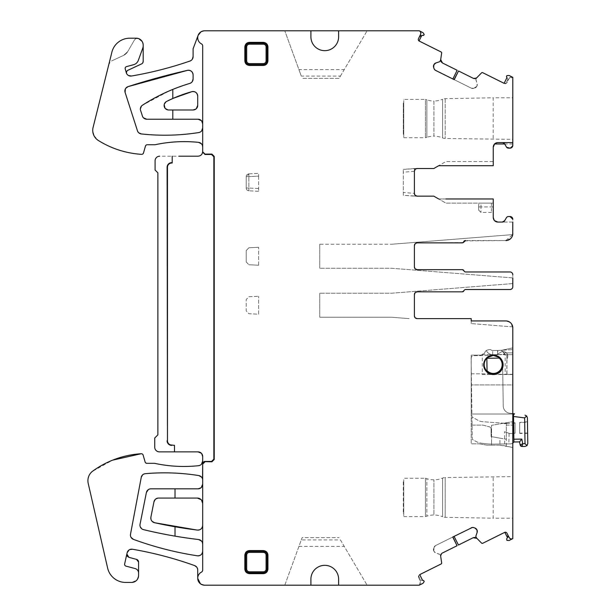 <?xml version="1.0" encoding="UTF-8"?>
<svg xmlns="http://www.w3.org/2000/svg" width="616" height="616" viewBox="0 0 616 616"><rect width="100%" height="100%" fill="white"/><g stroke="black" fill="none" stroke-linecap="round" stroke-linejoin="round"><path stroke-width="0.46" stroke-dasharray="3.08 2.31" d="M519.704 433.448L519.704 422.407L519.704 433.448L527.643 433.341L527.481 422.06L519.704 422.699M510.087 433.579L510.087 433.541A2.733 2.733 0 0 1 509.093 433.371L509.078 433.402A2.772 2.772 0 0 0 510.087 433.579L515.084 433.233L513.783 433.248L513.636 423.2L515.084 423.069L515.084 433.233L515.084 423.069L513.629 422.907L513.783 433.533L515.084 433.518L515.084 422.784L506.906 423.462L482.197 421.66A9.24 9.24 0 0 1 478.363 420.512L471.964 416.932L472.28 439.4L475.298 441.079A18.48 18.48 0 0 0 481.527 443.22A18.48 18.48 0 0 1 475.298 441.079L472.28 439.4L471.125 358.497A2.772 2.772 0 0 1 473.858 355.686L490.921 355.447M515.084 422.784L515.084 433.518M512.797 413.598L509.694 413.213L514.553 413.821L513.513 414.753L513.867 439.208L521.844 439.093L522.722 443.705L521.991 446.485A1.848 1.848 0 0 1 521.228 446.33M520.451 445.691A1.848 1.848 0 0 1 520.15 444.983L522.722 443.705L525.017 443.666L527.003 445.599M521.991 446.485L525.055 446.438M513.867 439.208L513.783 433.525L513.906 441.98L519.558 441.895L520.335 445.514M526.711 416.039L524.647 417.887L513.536 416.485L513.629 422.915L513.513 414.753A0.924 0.924 0 0 1 514.553 413.821M527.481 422.06L527.643 433.341M512.797 443.066A4.62 4.62 0 0 1 510.233 443.882A4.62 4.62 0 0 0 513.906 441.98M502.633 364.587A9.24 9.24 0 0 1 493.524 373.889A9.24 9.24 0 0 0 502.625 364.449A9.24 9.24 0 0 1 502.633 364.587A9.24 9.24 0 0 0 502.625 364.449A9.24 9.24 0 0 1 502.633 364.587L503.226 405.983A7.392 7.392 0 0 0 509.694 413.213A7.392 7.392 0 0 1 503.226 405.983L502.671 367.644M484.322 362.878A9.24 9.24 0 0 1 486.07 359.012L486.863 358.774L487.04 370.709L486.232 370.493A9.24 9.24 0 0 1 484.376 366.689M515.084 422.83L504.404 423.708L504.396 423.284L482.197 421.66A9.24 9.24 0 0 1 478.363 420.512L471.964 416.932L471.125 358.497A2.772 2.772 0 0 1 473.858 355.686L493.254 355.409L498.991 357.303A9.24 9.24 0 0 1 493.524 373.889A9.24 9.24 0 0 1 484.153 364.78A9.24 9.24 0 0 1 493.254 355.409L487.579 357.465A9.24 9.24 0 0 1 490.174 355.986M508.847 443.897L494.533 444.105A79.002 79.002 0 0 1 481.527 443.22A79.002 79.002 0 0 0 494.533 444.105L510.233 443.882L508.847 443.897L509.078 433.402M527.473 421.767L519.704 422.407M527.635 433.04L519.704 433.156M510.087 433.541L515.084 433.472M504.404 423.708L506.906 423.462M495.549 355.37L500.816 352.229A4.62 4.62 0 0 1 506.76 359.113A4.62 4.62 0 0 0 500.816 352.229L495.179 355.586A9.24 9.24 0 0 1 502.618 364.195A9.24 9.24 0 0 0 502.602 363.956M509.093 433.371L504.519 431.67L508.7 433.264M504.689 443.959L504.519 431.67M486.863 358.774A8.778 8.778 0 0 1 487.364 358.266L499.23 358.096L498.991 357.303A9.24 9.24 0 0 1 493.524 373.889A9.24 9.24 0 0 1 486.232 370.493C483.545 366.705 483.491 362.878 486.07 359.012A9.24 9.24 0 0 1 487.579 357.465L487.14 358.173M504.396 423.284L506.991 423.469M486.94 370.932L487.04 370.709A8.778 8.778 0 0 0 501.617 367.714A8.778 8.778 0 0 0 499.23 358.096L499.453 357.996M502.618 364.195L503.026 363.694M461.977 291.83A1.848 1.848 0 0 0 463.686 290.675L461.977 291.83L417.163 291.83L461.977 291.83L465.403 289.52L510.025 289.52L465.673 289.52A1.848 1.848 0 0 0 463.956 290.675A1.848 1.848 0 0 1 462.246 291.83L417.163 291.83A2.772 2.772 0 0 0 414.391 294.602L414.391 315.854A2.772 2.772 0 0 0 417.163 318.626L471.217 318.626L471.217 323.577L471.217 320.936L505.867 320.936A6.93 6.93 0 0 1 512.728 326.888A6.93 6.93 0 0 0 505.867 320.936A6.93 6.93 0 0 1 512.797 327.866L510.718 322.923M512.797 283.568L391.753 293.216L319.735 293.216L391.753 293.216L512.797 283.568L512.797 286.748C512.628 288.434 511.703 289.358 510.025 289.52A2.772 2.772 0 0 0 512.797 286.748L512.797 274.736L512.797 277.916L391.753 268.268L319.735 268.268L391.753 268.268L512.797 277.916M464.587 240.895L505.867 240.548A6.93 6.93 0 0 0 512.728 234.596A6.93 6.93 0 0 1 505.867 240.548L465.403 240.548A1.848 1.848 0 0 0 463.686 241.703A1.848 1.848 0 0 1 461.977 242.858L417.163 242.858A2.772 2.772 0 0 0 414.391 245.63L414.391 266.882A2.772 2.772 0 0 0 417.163 269.654L462.246 269.654A1.848 1.848 0 0 1 463.956 270.809A1.848 1.848 0 0 0 465.673 271.964L510.025 271.964A2.772 2.772 0 0 1 512.797 274.736A2.772 2.772 0 0 0 510.025 271.964A2.772 2.772 0 0 1 512.797 274.736L511.965 272.757M512.797 219.25L512.797 219.296C512.628 217.61 511.703 216.686 510.025 216.524L512.797 219.25L512.797 233.618L511.342 237.868M511.942 217.294L512.797 219.296L512.797 222.068L502.294 222.068A2.772 2.772 0 0 0 503.618 221.729L506.629 217.333L504.697 220.682L502.294 222.068L497.867 222.068A4.62 4.62 0 0 1 493.247 217.448L493.247 198.968L493.247 203.126L491.399 203.126L491.399 212.458L491.399 203.126L493.247 203.126L445.899 203.126L438.7 198.968L493.247 198.968L493.247 203.126L445.899 203.126L433.81 196.15L417.163 196.15A2.772 2.772 0 0 1 414.391 193.378L414.391 196.15L403.303 195.272L403.303 169.4L403.303 195.272L417.163 196.15L414.391 196.15L414.391 171.294L414.391 193.378L403.303 192.492M493.247 206.914L493.247 214.306L493.247 206.914L491.399 206.914L493.247 206.914M445.892 198.968L493.247 198.968L493.247 217.448A4.62 4.62 0 0 0 497.867 222.068M438.7 198.968L493.247 198.968L438.7 198.968L433.81 196.15M414.391 193.378L414.391 171.294A2.772 2.772 0 0 1 417.163 168.522L403.303 169.4L414.391 168.522L414.391 171.294A2.772 2.772 0 0 1 417.163 168.522A2.772 2.772 0 0 0 414.391 171.294L414.391 168.522L433.826 168.522L438.7 165.704L493.247 165.704L438.7 165.704L493.247 165.704L493.247 161.546L445.899 161.546L438.7 165.704L445.899 161.546L493.247 161.546L493.247 165.704L493.247 147.224L493.247 165.704M482.659 72.657L481.589 72.834L482.659 72.657L504.519 83.53L506.999 82.698L509.055 78.563L506.999 82.698L504.519 83.53L504.111 83.329L506.96 77.601L507.846 78.933L507.954 80.781L507.969 79.156A1.848 1.848 0 0 0 507.846 78.933L506.66 77.154L506.922 75.599L509.055 75.468L512.797 77.331L512.797 145.407L512.797 142.604L497.867 142.604C493.177 144.313 493.177 144.313 497.867 142.604L494.633 143.928M512.797 145.407A2.772 2.772 0 0 1 510.025 148.148L512.797 145.407A2.772 2.772 0 0 1 510.025 148.148L508.593 148.148L510.025 148.148L512.797 145.422L512.797 142.604C512.797 144.452 512.797 144.452 512.797 142.604C512.797 144.452 512.797 144.452 512.797 142.604L502.294 142.604L504.697 143.99A2.772 2.772 0 0 0 502.294 142.604L504.697 143.99A2.772 2.772 0 0 0 502.294 142.604L504.697 143.99L506.629 147.339L504.697 143.99L506.629 147.339L508.593 148.148L506.629 147.339L508.593 148.148L511.942 147.378M512.797 97.79L512.797 139.37L512.797 97.79L493.17 97.79L493.17 139.37L493.17 97.79L445.191 98.683A6.46 6.46 0 0 0 442.604 99.261L442.604 137.907L442.604 99.261A23.069 23.069 0 0 1 433.918 101.024L433.918 136.136A23.069 23.069 0 0 1 442.604 137.907A6.46 6.46 0 0 0 445.191 138.477L512.797 139.37M435.651 70.424L471.309 88.165L473.781 88.334L476.822 86.317L473.781 88.334L471.309 88.165L454.215 79.664M441.079 61.677L440.694 59.598L441.672 52.976L441.172 52.014L419.311 41.141M420.982 35.72L423.107 35.589L424.193 34.442L423.015 32.663L419.273 30.8L344.86 30.8M310.903 30.8L284.8 30.8L310.903 30.8L310.903 36.806A13.86 13.86 0 0 0 324.763 50.666A13.86 13.86 0 0 0 338.623 36.806L338.623 30.8L367.113 30.8L338.623 30.8M311.958 30.8L419.273 30.8M142.119 41.411L143.197 45.122A6.93 6.93 0 0 0 138.839 38.685A6.93 6.93 0 0 1 143.197 45.122L143.197 61.384A2.772 2.772 0 0 1 141.595 63.895L127.989 70.239A2.772 2.772 0 0 0 126.419 73.142A4.62 4.62 0 0 0 131.493 76.014A369.6 369.6 0 0 0 189.974 61.038A4.62 4.62 0 0 0 193.093 56.672L193.093 48.818L198.152 35.305A6.93 6.93 0 0 0 201.494 43.905A2.179 2.179 0 0 1 202.679 45.846L202.679 151.567C202.402 154.377 200.862 155.917 198.059 156.187L178.886 156.187M340.44 539.924L367.113 585.2L340.44 539.924L301.278 539.924L284.8 585.2L310.903 585.2L310.903 579.194A13.86 13.86 0 0 1 324.763 565.334A13.86 13.86 0 0 1 338.623 579.194L338.623 585.2L367.113 585.2L338.623 585.2M200.393 583.745L204.72 585.2L419.203 585.2L423.015 583.306L424.193 581.527L423.107 580.38L420.982 580.249L419.434 579.225L418.48 577.3L419.311 574.828A1.848 1.848 0 0 0 418.472 575.683L420.72 580.21A1.848 1.848 0 0 0 420.982 580.249L422.576 580.349L419.727 574.62L419.311 574.828L441.172 563.948L441.672 562.986L440.64 556.032L439.893 554.477L440.602 555.894A0.462 0.462 0 0 1 440.64 556.032L440.602 555.894A0.462 0.462 0 0 1 440.64 556.032L442.45 552.991L457.134 545.691M471.309 527.804L435.651 545.537L434.026 547.408L433.803 551.05L434.026 547.408L435.651 545.537L452.745 537.037M475.013 537.406L476.9 538.346L481.589 543.127L482.659 543.312L504.519 532.432M409.132 318.626L391.753 317.24L319.735 317.24L391.753 317.24L409.132 318.626M319.735 293.216L319.735 317.24L319.735 293.216M319.735 244.244L319.735 268.268L319.735 244.244L391.753 244.244L319.735 244.244M512.728 234.596L391.753 244.244L512.728 234.596M511.719 272.549L510.025 271.964L465.403 271.964A1.848 1.848 0 0 1 463.686 270.809L461.977 269.654A1.848 1.848 0 0 1 463.686 270.809L465.403 271.964L463.686 270.809A1.848 1.848 0 0 0 461.977 269.654A1.848 1.848 0 0 1 463.686 270.809M417.163 269.654L461.977 269.654L417.163 269.654M414.391 245.63L414.391 266.882L414.391 245.63M512.212 288.45L512.797 286.748A2.772 2.772 0 0 1 510.025 289.52L512.004 288.688M510.81 238.469L505.867 240.548L512.72 234.596M509.055 78.563C510.233 77.038 511.473 76.623 512.774 77.316A2.772 2.772 0 0 0 509.055 78.563L512.774 77.316A2.772 2.772 0 0 0 509.055 78.563M507.969 79.156L505.713 83.691A1.848 1.848 0 0 1 504.519 83.53M441.672 52.976L441.172 52.014M340.44 76.076L367.113 30.8L339.085 78.386L302.125 78.386L339.085 78.386L340.44 76.076L301.278 76.076L284.8 30.8L298.929 69.608L344.252 69.608M198.059 119.227A4.62 4.62 0 0 1 202.679 123.847A4.62 4.62 0 0 0 198.059 119.227L146.777 119.227A4.62 4.62 0 0 1 142.234 115.462L143.505 117.864M201.363 120.613L201.709 121.021M155.093 144.729A138.6 138.6 0 0 1 198.537 142.358A4.62 4.62 0 0 1 202.679 146.947A4.62 4.62 0 0 0 198.537 142.358A138.6 138.6 0 0 0 155.093 144.729L147.239 144.729A1.848 1.848 0 0 0 145.468 146.069L143.474 153.007A1.848 1.848 0 0 1 141.58 154.339L142.727 154.023M201.455 143.813L202.448 145.507M420.72 580.21L419.434 579.225L420.543 581.442L418.48 577.3L419.311 574.828M481.589 543.127L482.659 543.312M512.728 326.888L471.217 323.577L512.728 326.888M417.163 242.858L463.232 242.573M480.988 203.126L491.399 203.126L478.825 203.126L480.988 203.126L480.988 206.914L491.399 206.914L480.988 206.914L480.988 212.458L480.988 203.126M506.999 82.698L505.713 83.691M301.278 539.924L302.125 537.614L339.085 537.614L302.125 537.614L284.8 585.2L310.903 585.2M463.686 290.675L465.403 289.52A1.848 1.848 0 0 0 463.686 290.675M478.678 206.914L478.825 203.126L478.678 210.148L478.678 206.914L480.988 206.914L478.678 206.914M172.803 119.227L172.803 109.987M298.929 546.392L344.252 546.392M311.965 585.2L419.203 585.2L420.543 581.442C421.044 583.298 420.628 584.538 419.296 585.154L420.543 581.442M164.172 104.658L166.582 101.44A4.52 4.52 0 0 0 168.615 109.987L193.093 109.987A4.62 4.62 0 0 0 197.713 105.367L197.713 96.127L197.713 105.367A4.62 4.62 0 0 1 193.093 109.987M142.234 115.462L140.41 109.841A4.62 4.62 0 0 1 142.25 105.351L141.503 106.037M146.092 145.13L147.239 144.729A1.848 1.848 0 0 0 145.468 146.069M196.327 108.67L195.919 109.024M140.348 108.909L140.41 109.841A4.62 4.62 0 0 1 142.25 105.351L169.285 90.891M173.05 89.312L172.803 89.412A184.8 184.8 0 0 0 142.25 105.351M143.32 153.376L143.474 153.007A1.848 1.848 0 0 1 141.58 154.339A92.4 92.4 0 0 1 98.375 140.51C111.635 148.71 126.034 153.315 141.58 154.339A92.4 92.4 0 0 1 98.375 140.51A12.012 12.012 0 0 1 92.947 128.013L92.877 132.201M172.149 98.791L172.803 98.498L172.803 89.412M197.713 96.127A4.62 4.62 0 0 0 191.853 91.676A138.6 138.6 0 0 0 173.227 98.314A138.6 138.6 0 0 1 191.853 91.676A4.62 4.62 0 0 1 197.713 96.127M192.246 81.659L189.79 83.43A184.8 184.8 0 0 0 173.227 89.243L189.79 83.43A4.62 4.62 0 0 0 193.093 79.002L193.093 74.867L193.093 79.002A4.62 4.62 0 0 1 189.79 83.43A184.8 184.8 0 0 0 173.227 89.243M196.789 567.19L197.713 569.954L197.713 578.27A6.93 6.93 0 0 1 201.424 572.133A2.341 2.341 0 0 0 202.679 570.054L202.679 551.235A4.62 4.62 0 0 1 197.359 555.801L197.005 555.748A331.385 331.385 0 0 0 197.359 555.801A4.62 4.62 0 0 0 202.679 551.235L202.679 484.207A4.62 4.62 0 0 1 198.059 488.827A4.62 4.62 0 0 0 202.679 484.207L202.679 480.126A4.62 4.62 0 0 0 198.791 475.567A217.633 217.633 0 0 0 198.429 475.506L198.791 475.567A217.633 217.633 0 0 0 198.429 475.506A217.402 217.402 0 0 0 145.222 473.696A4.435 4.435 0 0 0 141.264 477.292L130.507 534.18A4.62 4.62 0 0 0 133.456 539.377A331.154 331.154 0 0 0 197.005 555.748A331.385 331.385 0 0 0 197.359 555.801M93.94 135.582L98.375 140.51A12.012 12.012 0 0 1 92.947 128.013L111.658 53.122A18.48 18.48 0 0 1 129.799 38.192L138.839 38.685C136.921 38.084 135.397 38.615 134.265 40.271L127.72 51.605A9.24 9.24 0 0 1 123.624 55.363L111.442 61.038L108.947 63.987M127.135 552.775A4.62 4.62 0 0 1 132.425 549.233A369.6 369.6 0 0 1 194.648 565.603A4.62 4.62 0 0 1 197.713 569.954A4.62 4.62 0 0 0 194.648 565.603A369.6 369.6 0 0 0 132.425 549.233A4.62 4.62 0 0 0 127.135 552.775L126.85 554.038A2.772 2.772 0 0 0 128.844 557.318L136.521 559.382M164.179 104.605L166.582 101.44L167.899 100.785M125.094 92.4A4.582 4.582 0 0 1 128.051 86.633A698.644 698.644 0 0 1 187.449 70.363A4.62 4.62 0 0 1 193.093 74.867A4.62 4.62 0 0 0 187.449 70.363A698.644 698.644 0 0 0 128.051 86.633A4.582 4.582 0 0 0 125.094 92.4L137.26 130.184A4.62 4.62 0 0 0 141.303 133.934A217.402 217.402 0 0 0 198.783 132.555A4.62 4.62 0 0 0 202.679 127.989A4.62 4.62 0 0 1 198.783 132.555A217.402 217.402 0 0 1 141.303 133.934A4.62 4.62 0 0 1 137.26 130.184L138.754 132.81M134.265 40.271C135.397 38.615 136.914 38.084 138.839 38.685C136.921 38.084 135.397 38.615 134.265 40.271L127.72 51.605A9.24 9.24 0 0 1 123.624 55.363L127.72 51.605L123.624 55.363L111.442 61.038M129.044 549.965L129.66 549.611M138.577 573.042A4.62 4.62 0 0 0 135.15 568.576L125.964 566.119A1.848 1.848 0 0 1 124.64 563.925L126.85 554.038A2.772 2.772 0 0 0 128.844 557.318M125.394 88.866L125.672 88.411M127.289 556.233L126.85 554.038M143.197 45.761A6.93 6.93 0 0 1 142.773 48.125L138.315 60.383A6.93 6.93 0 0 1 133.595 64.711L126.519 66.605A1.848 1.848 0 0 0 125.217 68.892L126.396 73.088A4.62 4.62 0 0 0 131.493 76.014A369.6 369.6 0 0 0 189.974 61.038A4.62 4.62 0 0 0 193.093 56.672M143.197 61.384A2.772 2.772 0 0 1 141.595 63.895L142.712 62.947M142.442 454.077L143.12 455.055A1.848 1.848 0 0 0 141.233 453.723A92.4 92.4 0 0 0 92.261 471.456A12.012 12.012 0 0 0 88.211 483.391L107.623 568.075A18.48 18.48 0 0 0 125.641 582.428L131.647 582.428A6.93 6.93 0 0 0 138.577 575.498L138.577 562.054L138.061 560.452M126.688 71.495L127.989 70.239A2.772 2.772 0 0 0 126.419 73.142M128.536 75.529L126.911 74.074M137.122 579.748L138.577 575.498A6.93 6.93 0 0 1 131.647 582.428L136.59 580.349M192.308 59.244L189.974 61.038M107.623 568.075C110.303 577.03 116.301 581.82 125.641 582.428A18.48 18.48 0 0 1 107.623 568.075L97.921 525.733M141.634 453.738L141.233 453.723A92.4 92.4 0 0 0 92.261 471.456C88.666 474.674 87.31 478.655 88.211 483.391A12.012 12.012 0 0 1 92.261 471.456L112.551 460.175M204.643 30.8L200.862 31.924M141.233 453.723A1.848 1.848 0 0 1 143.12 455.055L145.114 461.985A1.848 1.848 0 0 0 146.893 463.324L154.554 463.324A138.6 138.6 0 0 0 198.552 465.696A138.6 138.6 0 0 1 154.554 463.324M145.815 462.978L145.114 461.985A1.848 1.848 0 0 0 146.893 463.324M202.679 461.099A4.62 4.62 0 0 1 202.271 463.001A4.62 4.62 0 0 0 202.679 461.099L202.679 456.487A4.62 4.62 0 0 0 198.059 451.867L159.367 451.867A4.62 4.62 0 0 1 154.747 447.247L156.125 450.542M201.532 464.148L199.954 465.319M201.363 453.253L201.709 453.653M156.533 450.897L159.367 451.867A4.62 4.62 0 0 1 154.747 447.247L154.747 438.007L157.865 434.881L157.865 172.819L155.093 170.047L155.093 160.807A4.62 4.62 0 0 1 159.713 156.187C156.911 156.464 155.371 158.004 155.093 160.807A4.62 4.62 0 0 1 159.713 156.187L198.059 156.187A4.62 4.62 0 0 0 202.679 151.567A4.62 4.62 0 0 1 198.059 156.187M172.187 156.187L172.187 163.017M510.11 322.391L505.867 320.936A6.93 6.93 0 0 1 512.797 327.866L512.797 538.638L509.055 540.502L506.922 540.371L509.055 540.502L512.797 538.638L511.449 538.938M502.872 350.188L512.797 349.58L497.774 350.496L502.872 350.188L501.316 350.373L504.011 352.891L512.797 352.891L512.797 447.524L502.186 445.268A4.62 4.62 0 0 0 501.224 445.168L491.545 445.168L491.545 425.348L512.797 421.598L491.545 425.348L491.545 445.168L487.71 445.168A9.24 9.24 0 0 1 486.101 445.029A9.24 9.24 0 0 0 487.71 445.168L499.923 445.168L499.923 438.145L506.329 439.277L491.083 436.582L491.083 429.044A2.31 2.31 0 0 0 489.366 426.811A2.31 2.31 0 0 1 491.083 429.044L491.083 436.582L499.923 438.145M499.923 445.168L512.797 447.524L512.797 414.029L471.217 414.029L471.217 443.828L471.217 355.124L480.611 355.124A1.848 1.848 0 0 0 481.75 354.731A4.62 4.62 0 0 1 483.86 353.8A0.924 0.924 0 0 0 484.607 353.107A4.62 4.62 0 0 1 486.324 350.504C488.873 349.395 490.544 349.28 491.329 350.158A2.772 2.772 0 0 0 492.669 350.504L497.605 350.504A2.772 2.772 0 0 0 497.774 350.496A2.772 2.772 0 0 1 497.605 350.504L497.605 354.662L497.605 350.504L492.669 350.504A2.772 2.772 0 0 1 491.329 350.158C490.544 349.28 488.873 349.395 486.324 350.504A4.62 4.62 0 0 0 484.607 353.107A0.924 0.924 0 0 1 483.86 353.8A4.62 4.62 0 0 0 481.75 354.731A1.848 1.848 0 0 1 480.611 355.124L471.217 355.124L471.217 414.029L512.797 414.029L512.797 384.923L471.217 384.923L512.797 384.923L512.797 374.297L505.174 374.297L505.174 354.662L482.305 354.662L482.305 374.528L512.797 374.528L506.937 374.528L506.937 354.662L512.797 354.662L505.151 354.662L501.439 350.365L502.941 350.181M504.011 352.891L505.174 354.662M506.937 354.662L482.305 354.662M480.095 443.967L486.101 445.029L480.095 443.967A9.24 9.24 0 0 0 478.493 443.828L471.217 443.828L478.493 443.828A9.24 9.24 0 0 1 480.095 443.967M506.329 446.153L506.329 422.745M506.922 540.371L506.66 538.808L506.606 539.732M471.217 373.835L489.789 373.835A9.702 9.702 0 0 1 493.393 355.124A9.702 9.702 0 0 1 503.095 364.826A9.702 9.702 0 0 1 493.393 374.528A9.702 9.702 0 0 1 483.691 364.826A9.702 9.702 0 0 1 493.393 355.124A9.702 9.702 0 0 1 495.495 374.297A9.702 9.702 0 0 1 489.789 373.835L471.217 373.835M471.217 425.117L482.128 425.117A6.93 6.93 0 0 1 483.922 425.356L489.366 426.811L483.922 425.356A6.93 6.93 0 0 0 482.128 425.117L471.217 425.117M507.846 537.029L506.66 538.808M506.491 535.635L504.835 532.309A1.848 1.848 0 0 1 506.999 533.264L507.954 535.188A1.848 1.848 0 0 1 508.146 536.166M504.835 532.309L505.682 534.003M511.719 217.109L508.593 216.524L506.629 217.333L504.697 220.682M508.593 216.524A2.772 2.772 0 0 0 506.629 217.333L508.593 216.524L506.629 217.333A2.772 2.772 0 0 1 508.593 216.524L510.025 216.524L508.593 216.524M481.589 72.834L476.668 77.855L475.883 79.387L476.584 77.97A0.462 0.462 0 0 1 476.668 77.855L476.584 77.97A0.462 0.462 0 0 1 476.668 77.855L473.157 78.247L458.473 70.94M475.852 79.741L475.883 79.387A0.462 0.462 0 0 0 475.852 79.741L477.138 83.553L476.969 86.024A3.234 3.234 0 0 0 477.138 83.553L476.969 86.024A3.234 3.234 0 0 0 477.138 83.553L475.883 79.387A0.462 0.462 0 0 0 475.852 79.741M476.822 86.317L476.822 86.317A3.234 3.234 0 0 1 474.951 87.942A3.234 3.234 0 0 0 476.822 86.317M440.694 59.598A3.234 3.234 0 0 0 442.45 62.971A3.234 3.234 0 0 1 440.694 59.598L439.624 61.716L435.812 63.001M433.633 67.383L434.026 68.561M457.134 70.278L452.76 78.933L457.08 70.247L442.45 62.971M421.652 35.674L419.026 40.964A1.848 1.848 0 0 1 418.48 38.662L419.434 36.737A1.848 1.848 0 0 1 420.104 35.998M141.742 528.782L143.489 529.629A462 462 0 0 0 173.227 535.828A462 462 0 0 0 175.021 536.143L175.021 526.765A452.829 452.829 0 0 1 154.57 522.722A4.797 4.797 0 0 1 150.905 517.093A4.797 4.797 0 0 0 154.57 522.722L167.606 525.409M202.679 544.12A4.62 4.62 0 0 0 198.598 539.539A4.62 4.62 0 0 1 202.679 544.12M201.47 541.01L202.464 542.735M201.524 477.069L202.518 478.894M175.021 498.067L175.021 488.827M197.32 498.067A5.359 5.359 0 0 1 202.679 503.426A5.359 5.359 0 0 0 197.32 498.067L158.535 498.067A4.674 4.674 0 0 0 153.954 501.824L150.905 517.093A4.797 4.797 0 0 0 154.57 522.722M201.147 499.676L201.555 500.138M173.227 535.828A462 462 0 0 0 198.252 539.493L173.227 535.828A462 462 0 0 0 198.252 539.493M155.247 499.422L158.535 498.067A4.674 4.674 0 0 0 153.954 501.824A4.674 4.674 0 0 1 158.535 498.067M148.341 489.612L150.92 488.827A4.62 4.62 0 0 0 146.385 492.538L140.048 524.231A4.62 4.62 0 0 0 143.489 529.629L169.631 535.188M142.558 474.905L145.222 473.696A4.435 4.435 0 0 0 141.264 477.292M146.385 492.538L140.048 524.231L140.302 526.873M152.137 521.344L150.943 519.157M131.069 537.391L130.438 535.396M197.351 530.076L196.727 529.999L197.351 530.076M439.624 554.246L439.893 554.477A0.462 0.462 0 0 0 439.624 554.246L435.812 552.968L433.949 551.343A3.234 3.234 0 0 0 435.812 552.968L433.949 551.343A3.234 3.234 0 0 0 435.812 552.968L439.893 554.477A0.462 0.462 0 0 0 439.624 554.246M433.803 551.05L433.803 551.05A3.234 3.234 0 0 1 433.633 548.587A3.234 3.234 0 0 0 433.803 551.05M476.9 538.346A3.234 3.234 0 0 0 473.157 537.722A3.234 3.234 0 0 1 476.9 538.346L475.852 536.22L477.138 532.409M474.951 528.028L473.781 527.627M458.473 545.021L454.2 536.313L458.527 544.998L473.157 537.722M512.797 518.21L512.797 476.63L512.797 518.21L493.17 518.21L493.17 476.63L493.17 518.21L445.191 517.317A6.46 6.46 0 0 1 442.604 516.747L442.604 478.101L442.604 516.747A23.069 23.069 0 0 0 433.918 514.976L433.918 479.864L433.918 514.976A23.008 23.008 0 0 0 426.865 516.139L426.865 478.701A4.643 4.643 0 0 0 425.44 478.247L425.44 516.593L425.44 478.247L403.757 478.247L403.757 516.593L403.757 478.247M403.757 516.593L425.44 516.593A4.643 4.643 0 0 0 426.865 516.139L426.865 478.701A23.008 23.008 0 0 0 442.604 478.101A6.46 6.46 0 0 1 445.191 477.523L445.191 517.317L445.191 477.523L512.797 476.63M433.918 136.136L433.918 101.024A23.008 23.008 0 0 1 426.865 99.861L426.865 137.299A23.008 23.008 0 0 1 433.918 136.136M403.757 137.753L425.44 137.753A4.643 4.643 0 0 0 426.865 137.299L426.865 99.861A4.643 4.643 0 0 0 425.44 99.407L425.44 137.753L425.44 99.407L403.757 99.407L403.757 137.753L403.757 99.407M403.757 134.665L403.757 102.495L403.757 134.665L403.303 134.203L403.303 102.957L403.757 102.495M403.303 102.957L403.303 134.203M403.303 481.797L403.303 513.043L403.303 481.797L403.757 481.335L403.757 513.505L403.757 481.335M403.303 513.043L403.757 513.505M501.316 350.373L512.797 347.871L512.797 374.297L495.495 374.297L505.174 374.297M423.107 35.589A0.924 0.924 0 0 0 423.538 35.451A0.924 0.924 0 0 1 423.107 35.589M435.651 545.537A3.234 3.234 0 0 0 434.026 547.408A3.234 3.234 0 0 1 435.651 545.537M150.92 488.827L198.059 488.827M201.293 487.502L200.893 487.857M419.026 40.964L419.866 39.27M471.309 88.165A3.234 3.234 0 0 0 473.781 88.334A3.234 3.234 0 0 1 471.309 88.165M507.954 535.188L510.21 538.6M506.937 374.528L482.305 374.528M493.393 374.528C505.905 375.129 505.905 354.523 493.393 355.124C480.873 354.523 480.873 375.129 493.393 374.528M506.837 374.297L506.837 354.662M506.329 425.117L512.797 425.117L506.329 425.117L506.329 439.277M174.497 451.867L174.497 445.037M164.903 108.054L168.615 109.987L165.011 108.2M463.956 241.703A1.848 1.848 0 0 1 462.246 242.858A1.848 1.848 0 0 0 463.956 241.703M418.48 577.3L418.472 575.683M301.278 76.076L298.929 69.608M471.217 320.936L505.867 320.936M441.172 563.948L441.672 562.986M201.625 130.931L199.977 132.194M419.434 36.737L420.797 32.887M420.32 31.693L419.296 30.808M422.268 32.286L420.474 31.393M494.579 143.982A4.62 4.62 0 0 1 495.002 143.605A4.62 4.62 0 0 0 494.579 143.982L494.602 143.959M502.294 142.604L512.797 142.604M494.571 220.682L494.217 220.282M512.797 222.068L502.294 222.068A2.772 2.772 0 0 0 503.618 221.729M414.391 315.854A2.772 2.772 0 0 0 417.163 318.626A2.772 2.772 0 0 1 414.391 315.854M433.826 168.522L438.7 165.704M248.849 173.866L258.612 173.358L258.612 176.122L258.612 173.358L248.849 173.866L248.849 176.638L248.849 173.866A2.772 2.772 0 0 0 246.223 176.638L246.223 188.034L246.223 176.638L248.849 173.866A2.772 2.772 0 0 0 246.223 176.638L248.849 176.638L248.849 188.034L246.223 188.034A2.772 2.772 0 0 0 248.849 190.806L248.849 176.638L246.223 176.638M258.612 176.122L258.612 191.314L258.612 176.122L248.849 176.638L258.612 176.122M258.612 191.314L248.849 190.806L258.612 191.314M246.223 188.034A2.772 2.772 0 0 0 248.849 190.806L248.849 188.034L246.223 188.034A2.772 2.772 0 0 0 248.849 190.806A2.772 2.772 0 0 1 246.223 188.034M258.612 265.234L258.612 247.278L258.612 265.234L248.849 264.726L258.612 265.234M246.223 261.954L248.849 264.726L246.223 261.954L246.223 250.558L248.849 247.786L258.612 247.278L248.849 247.786L246.223 250.558L246.223 261.954M258.612 314.206L258.612 296.25L258.612 314.206L248.849 313.698L246.223 310.926L246.223 299.53L248.849 296.758L258.612 296.25L248.849 296.758L246.223 299.53L246.223 310.926L248.849 313.698L258.612 314.206M524.647 417.887L525.017 443.666M486.07 359.012A9.24 9.24 0 0 1 487.579 357.465M493.524 373.889A9.24 9.24 0 0 1 486.232 370.493M510.025 271.964A2.772 2.772 0 0 1 512.797 274.736M172.803 98.498A138.608 138.608 0 0 0 166.582 101.44M202.679 456.487A4.62 4.62 0 0 0 198.059 451.867M512.797 352.891L504.05 352.891M492.669 354.662A6.93 6.93 0 0 1 486.324 350.504A6.93 6.93 0 0 0 492.669 354.662L492.669 350.504L492.669 354.662L497.605 354.662A6.93 6.93 0 0 0 498.028 354.647L497.774 350.496L498.028 354.647L505.151 354.215L498.028 354.647A6.93 6.93 0 0 1 497.605 354.662M414.391 171.302L403.303 172.187M202.679 480.126A4.62 4.62 0 0 0 198.791 475.567M198.429 475.506A217.402 217.402 0 0 0 145.222 473.696M130.507 534.18A4.62 4.62 0 0 0 133.456 539.377A331.154 331.154 0 0 0 197.005 555.748M491.329 350.158A2.772 2.772 0 0 0 492.669 350.504M445.191 98.683L445.191 138.477L445.191 98.683M258.612 188.55L248.849 188.034L258.612 188.55M478.678 210.148L480.988 212.458L491.399 212.458L493.247 214.306M512.797 347.871L501.439 350.365M512.797 143.99L504.697 143.99"/><path stroke-width="0.92" d="M522.722 443.705L520.15 444.983L521.991 446.485L520.15 444.983L519.558 441.895L521.844 439.093L522.722 443.705L521.991 446.485L525.055 446.438L527.003 445.599L527.789 443.628L527.003 445.599L525.017 443.666L522.722 443.705M521.228 446.33A1.848 1.848 0 0 1 520.451 445.691M526.711 416.039L524.994 415.138L526.711 416.039L527.419 417.848L527.789 443.628L527.419 417.848L526.711 416.039L524.647 417.887L513.536 416.485L513.513 414.753A0.924 0.924 0 0 1 514.553 413.821L513.513 414.753L513.906 441.98L519.558 441.895L521.844 439.093L513.867 439.208M525.055 446.438L527.003 445.599M514.553 413.821L512.797 413.598M513.906 441.98A4.62 4.62 0 0 1 512.797 443.066M502.633 364.587L502.671 367.644M493.524 373.889A9.24 9.24 0 0 1 486.232 370.493C483.545 366.705 483.491 362.878 486.07 359.012A9.24 9.24 0 0 1 487.579 357.465L493.254 355.409L498.991 357.303A9.24 9.24 0 0 1 493.524 373.889A9.24 9.24 0 0 1 486.232 370.493L487.04 370.709L486.863 358.774L486.07 359.012A9.24 9.24 0 0 1 487.579 357.465L487.364 358.266L499.23 358.096L498.991 357.303A9.24 9.24 0 0 1 493.524 373.889A9.24 9.24 0 0 1 486.232 370.493M484.376 366.689A9.24 9.24 0 0 1 484.322 362.878M490.174 355.986A9.24 9.24 0 0 1 493.254 355.409L490.921 355.447M495.549 355.37L495.179 355.586A9.24 9.24 0 0 1 502.602 363.956M503.026 363.694L502.618 364.195M414.968 317.556L414.391 315.854A2.772 2.772 0 0 0 417.163 318.626L471.217 318.626L471.217 320.936L505.867 320.936A6.93 6.93 0 0 1 512.797 327.866L512.797 538.638L509.055 540.502L506.922 540.371L506.66 538.808L507.846 537.029L507.954 535.188M415.461 292.415L417.163 291.83C415.477 291.992 414.553 292.916 414.391 294.602A2.772 2.772 0 0 1 417.163 291.83L462.246 291.83A1.848 1.848 0 0 0 463.956 290.675A1.848 1.848 0 0 1 465.673 289.52L510.025 289.52A2.772 2.772 0 0 0 512.797 286.748L512.797 283.568M512.797 277.916L512.797 286.748M415.223 243.651L414.391 245.63C414.553 243.944 415.477 243.02 417.163 242.858A2.772 2.772 0 0 0 414.391 245.63L414.391 266.882A2.772 2.772 0 0 0 417.163 269.654L462.246 269.654A1.848 1.848 0 0 1 463.956 270.809A1.848 1.848 0 0 0 465.673 271.964L510.025 271.964A2.772 2.772 0 0 1 512.797 274.736M414.391 245.63A2.772 2.772 0 0 1 417.163 242.858L461.977 242.858A1.848 1.848 0 0 0 463.686 241.703A1.848 1.848 0 0 1 465.403 240.548L465.673 240.548A1.848 1.848 0 0 0 463.956 241.703A1.848 1.848 0 0 1 462.246 242.858L417.163 242.858L415.461 243.443M512.72 234.596L512.797 222.068M512.797 219.296A2.772 2.772 0 0 0 510.025 216.524L508.593 216.524A2.772 2.772 0 0 0 506.629 217.333L504.697 220.682A2.772 2.772 0 0 1 502.294 222.068L503.618 221.729A2.772 2.772 0 0 0 504.697 220.682L502.294 222.068L497.867 222.068A4.62 4.62 0 0 1 493.247 217.448L493.247 198.968L445.892 198.968M415.184 195.318L417.163 196.15C415.477 195.98 414.553 195.056 414.391 193.378A2.772 2.772 0 0 0 417.163 196.15A2.772 2.772 0 0 1 414.391 193.378L414.391 171.294A2.772 2.772 0 0 1 417.163 168.522A2.772 2.772 0 0 0 414.391 171.294L415.223 169.315M512.797 142.604L497.867 142.604A4.62 4.62 0 0 0 495.002 143.605A4.62 4.62 0 0 1 497.867 142.604C493.177 144.313 493.177 144.313 497.867 142.604A4.62 4.62 0 0 0 493.247 147.224L493.247 165.704L438.7 165.704L433.826 168.522L417.163 168.522L415.461 169.1M434.203 68.977L434.026 68.561A3.234 3.234 0 0 0 435.651 70.424L454.215 79.664L458.535 70.979L473.157 78.247A3.234 3.234 0 0 0 476.9 77.616L481.589 72.834A0.924 0.924 0 0 1 482.659 72.657L504.111 83.329L506.96 77.601L506.66 77.154A0.924 0.924 0 0 1 506.606 76.23L506.922 75.599L509.055 75.468L512.797 77.331L512.797 145.407L511.942 147.378M454.069 79.587L458.535 70.979M435.812 63.001A3.234 3.234 0 0 0 433.949 64.626L435.812 63.001L439.624 61.716A0.462 0.462 0 0 0 439.893 61.484L440.602 60.068A0.462 0.462 0 0 0 440.64 59.929L441.672 52.976A0.924 0.924 0 0 0 441.172 52.014L419.026 40.964L421.652 35.674L419.866 39.27M420.104 35.998A1.848 1.848 0 0 1 420.982 35.72L423.877 35.073A0.924 0.924 0 0 1 423.538 35.451A0.924 0.924 0 0 0 423.877 35.073L424.193 34.442L423.015 32.663L419.273 30.8L204.643 30.8C201.54 30.954 199.376 32.456 198.152 35.305L193.093 48.818L193.093 56.672L192.308 59.244M338.623 30.8L338.623 36.806A13.86 13.86 0 0 1 324.763 50.666A13.86 13.86 0 0 1 310.903 36.806L310.903 30.8M178.886 156.187L198.059 156.187C200.862 155.917 202.402 154.377 202.679 151.567L202.679 45.846A2.179 2.179 0 0 0 201.494 43.905A6.93 6.93 0 0 1 198.152 35.305L200.862 31.924M202.518 478.894L202.679 463.948L204.989 461.638L211.919 461.8L214.229 459.49L214.229 156.418L213.868 156.78L211.558 154.47L204.989 154.47L202.679 152.16M214.229 156.418L211.919 154.108L211.558 154.47M126.85 554.038L128.844 557.318L136.521 559.382L138.577 562.054L138.577 575.498A6.93 6.93 0 0 1 131.647 582.428L125.641 582.428A18.48 18.48 0 0 1 107.623 568.075L88.211 483.391A12.012 12.012 0 0 1 92.261 471.456A92.4 92.4 0 0 1 141.233 453.723A1.848 1.848 0 0 1 143.12 455.055L145.114 461.985A1.848 1.848 0 0 0 146.893 463.324L154.554 463.324A138.6 138.6 0 0 0 198.552 465.696A4.62 4.62 0 0 0 202.271 463.001L204.466 461.438L211.558 461.438L213.868 459.128L213.868 156.78M338.623 579.194L338.623 585.2L310.903 585.2L310.903 579.194A13.86 13.86 0 0 1 324.763 565.334A13.86 13.86 0 0 1 338.623 579.194M338.623 585.2L419.203 585.2L423.015 583.306L424.193 581.527L423.877 580.888A0.924 0.924 0 0 0 423.107 580.38L422.576 580.349L419.727 574.62L441.172 563.948A0.924 0.924 0 0 0 441.672 562.986L440.694 556.363A3.234 3.234 0 0 1 442.45 552.991L457.064 545.722L452.745 537.037L472.241 527.504M452.891 536.967L457.064 545.722M477.138 532.409A3.234 3.234 0 0 0 476.969 529.937L477.138 532.409L475.852 536.22A0.462 0.462 0 0 0 475.883 536.575L476.584 537.991A0.462 0.462 0 0 0 476.668 538.115L481.589 543.127A0.924 0.924 0 0 0 482.659 543.312L504.835 532.309L506.491 535.635M415.223 292.623L414.391 294.602L414.391 315.854A2.772 2.772 0 0 0 417.163 318.626L415.184 317.794M465.403 271.964L510.025 271.964M417.163 269.654A2.772 2.772 0 0 1 414.391 266.882C414.553 268.568 415.477 269.492 417.163 269.654L415.184 268.822M510.81 238.469L511.342 237.868M510.025 148.148L506.629 147.339A2.772 2.772 0 0 0 508.593 148.148L510.025 148.148A2.772 2.772 0 0 0 512.797 145.407M201.709 121.021L202.679 123.847A4.62 4.62 0 0 0 198.059 119.227L201.363 120.613M202.448 145.507L202.679 146.947A4.62 4.62 0 0 0 198.537 142.358L201.455 143.813M465.403 289.52L510.025 289.52M193.093 74.867A4.62 4.62 0 0 0 187.449 70.363C190.76 70.078 192.639 71.579 193.093 74.867L193.093 79.002A4.62 4.62 0 0 1 189.79 83.43A184.8 184.8 0 0 0 142.25 105.351A4.62 4.62 0 0 0 140.41 109.841L142.234 115.462A4.62 4.62 0 0 0 146.777 119.227L198.059 119.227M198.537 142.358A138.6 138.6 0 0 0 155.093 144.729C169.454 141.657 183.93 140.864 198.537 142.358M463.232 242.573L465.673 240.548M463.956 241.703L464.587 240.895M414.968 268.584L414.391 266.882M172.803 119.227L172.803 109.987L168.615 109.987A4.52 4.52 0 0 1 166.582 101.44L173.227 98.314L191.853 91.676C195.264 91.253 197.22 92.731 197.713 96.127L197.713 105.367L196.327 108.67M143.505 117.864L146.777 119.227A4.62 4.62 0 0 1 142.234 115.462A4.62 4.62 0 0 0 146.777 119.227M146.092 145.13L145.468 146.069A1.848 1.848 0 0 1 147.239 144.729L155.093 144.729M172.803 109.987L193.093 109.987A4.62 4.62 0 0 0 197.713 105.367M195.919 109.024L193.093 109.987M141.503 106.037L140.348 108.909M145.468 146.069L143.474 153.007A1.848 1.848 0 0 1 141.58 154.339A92.4 92.4 0 0 1 98.375 140.51A12.012 12.012 0 0 1 92.947 128.013L111.658 53.122A18.48 18.48 0 0 1 129.799 38.192L136.267 38.192A6.93 6.93 0 0 1 143.197 45.122L143.197 61.384A2.772 2.772 0 0 1 141.595 63.895L127.989 70.239A2.772 2.772 0 0 0 126.419 73.142L126.688 71.495M196.789 567.19L194.648 565.603A369.6 369.6 0 0 0 132.425 549.233C153.646 552.883 174.382 558.342 194.648 565.603A4.62 4.62 0 0 1 197.713 569.954L197.713 578.27C198.129 582.52 200.47 584.83 204.72 585.2L311.965 585.2M197.713 96.127A4.62 4.62 0 0 0 191.853 91.676A138.6 138.6 0 0 0 173.227 98.314A138.6 138.6 0 0 0 172.803 98.498A138.608 138.608 0 0 0 166.582 101.44M173.05 89.312L173.227 89.243A184.8 184.8 0 0 0 172.803 89.412L169.285 90.891M142.727 154.023L143.32 153.376M202.679 463.948L202.679 570.054A2.341 2.341 0 0 1 201.424 572.133A6.93 6.93 0 0 0 197.713 578.27L200.393 583.745M173.227 98.314L172.803 98.498L172.803 89.412A184.916 184.916 0 0 0 142.25 105.351A184.8 184.8 0 0 1 173.227 89.243M193.093 79.002L192.246 81.659M92.877 132.201L93.94 135.582M167.899 100.785L172.149 98.791M129.66 549.611L132.425 549.233A4.62 4.62 0 0 0 127.135 552.775L129.044 549.965M187.449 70.363A698.644 698.644 0 0 0 128.051 86.633L187.449 70.363M138.577 573.042A4.62 4.62 0 0 0 135.15 568.576L125.964 566.119A1.848 1.848 0 0 1 124.64 563.925L127.135 552.775M125.672 88.411L128.051 86.633A4.582 4.582 0 0 0 125.094 92.4L125.394 88.866M128.844 557.318L127.289 556.233M125.094 92.4L137.26 130.184A4.62 4.62 0 0 0 141.303 133.934L138.754 132.81M143.197 45.761A6.93 6.93 0 0 1 142.773 48.125L138.315 60.383A6.93 6.93 0 0 1 133.595 64.711L126.519 66.605A1.848 1.848 0 0 0 125.217 68.892L126.396 73.088A4.62 4.62 0 0 0 131.493 76.014L128.536 75.529M142.712 62.947L143.197 61.384M136.521 559.382A2.772 2.772 0 0 1 138.577 562.054A2.772 2.772 0 0 0 136.521 559.382L138.061 560.452M141.303 133.934A217.402 217.402 0 0 0 198.783 132.555C179.679 135.559 160.522 136.013 141.303 133.934M126.911 74.074L126.419 73.142M136.59 580.349L137.122 579.748M131.493 76.014A369.6 369.6 0 0 0 189.974 61.038C170.894 67.621 151.397 72.611 131.493 76.014M189.974 61.038A4.62 4.62 0 0 0 193.093 56.672M88.211 483.391L97.921 525.733M141.233 453.723L112.551 460.175M142.442 454.077L141.634 453.738M146.893 463.324L145.815 462.978M199.954 465.319L198.552 465.696C183.761 467.244 169.092 466.458 154.554 463.324M202.271 463.001A4.62 4.62 0 0 1 198.552 465.696A4.62 4.62 0 0 0 202.271 463.001L202.333 462.862A4.62 4.62 0 0 0 202.679 461.099L201.532 464.148M201.709 453.653L202.679 456.487L202.679 461.099M204.466 461.438L202.333 462.862M202.679 456.487A4.62 4.62 0 0 0 198.059 451.867L201.363 453.253M159.713 156.187A4.62 4.62 0 0 0 155.093 160.807L155.093 170.047L157.865 172.819L157.865 434.881L154.747 438.007L154.747 447.247A4.62 4.62 0 0 0 159.367 451.867L198.059 451.867M156.125 450.542L156.533 450.897M172.187 156.187L172.187 163.017L171.725 163.017A4.258 4.258 0 0 0 167.467 167.275L167.467 440.779A4.258 4.258 0 0 0 171.725 445.037L174.497 445.399L171.725 445.037M167.467 440.779L167.105 167.275A4.62 4.62 0 0 1 171.725 162.655L172.187 162.655M508.146 536.166A1.848 1.848 0 0 1 507.846 537.029M505.682 534.003L507.468 537.599M452.891 79.002L457.134 70.278L442.45 62.971L440.694 59.598M433.803 64.911A3.234 3.234 0 0 0 433.633 67.383L433.949 64.626M435.651 70.424L434.85 69.862M434.804 69.816L434.234 69.046M202.679 525.363C202.302 528.52 200.531 530.091 197.351 530.076A4.751 4.751 0 0 0 202.679 525.363C202.31 528.52 200.531 530.091 197.351 530.076A452.775 452.775 0 0 1 196.727 529.999L167.606 525.409M150.943 519.157L150.905 517.093A4.797 4.797 0 0 0 154.57 522.722A452.829 452.829 0 0 0 196.727 529.999L154.57 522.722L152.137 521.344M150.905 517.093L153.954 501.824A4.674 4.674 0 0 1 158.535 498.067L175.021 498.067L175.021 488.827L150.92 488.827A4.62 4.62 0 0 0 146.385 492.538L140.048 524.231A4.62 4.62 0 0 0 143.489 529.629A462.038 462.038 0 0 0 198.252 539.493A462.023 462.023 0 0 0 198.598 539.539L201.47 541.01M202.464 542.735L202.679 544.12A4.62 4.62 0 0 0 198.598 539.539L198.598 539.539M202.679 480.126A4.62 4.62 0 0 0 198.791 475.567L201.524 477.069M175.021 498.067L197.32 498.067L201.147 499.676M201.555 500.138L202.679 503.426A5.359 5.359 0 0 0 197.32 498.067M175.021 488.827L198.059 488.827A4.62 4.62 0 0 0 202.679 484.207L201.293 487.502M198.791 475.567A217.633 217.633 0 0 0 198.429 475.506A217.402 217.402 0 0 0 145.222 473.696C163.032 472.125 180.773 472.726 198.429 475.506M153.954 501.824L155.247 499.422M173.227 535.828A462 462 0 0 1 143.489 529.629A4.62 4.62 0 0 1 140.048 524.231A4.62 4.62 0 0 0 143.489 529.629A462 462 0 0 0 173.227 535.828L169.631 535.188M145.222 473.696A4.435 4.435 0 0 0 141.264 477.292L142.558 474.905M140.302 526.873L141.742 528.782M141.264 477.292L130.507 534.18A4.62 4.62 0 0 0 133.456 539.377L131.069 537.391M148.341 489.612L146.385 492.538A4.62 4.62 0 0 1 150.92 488.827A4.62 4.62 0 0 0 146.385 492.538M130.438 535.396L130.507 534.18M133.456 539.377A331.154 331.154 0 0 0 197.005 555.748C175.283 552.39 154.1 546.939 133.456 539.377M197.005 555.748A331.385 331.385 0 0 0 197.359 555.801A4.62 4.62 0 0 0 202.679 551.235C202.294 554.369 200.516 555.894 197.359 555.801M454.069 536.374L458.473 545.021L473.157 537.722L476.9 538.346M476.822 529.652A3.234 3.234 0 0 0 474.951 528.028L476.969 529.937M472.31 527.488L473.781 527.627A3.234 3.234 0 0 0 471.309 527.804M167.105 440.779A4.62 4.62 0 0 0 171.725 445.399M263.317 550.55L263.317 551.397L249.457 551.397C247.209 551.59 245.953 552.845 245.684 555.17L245.684 569.03C245.853 571.263 247.108 572.518 249.457 572.803L263.317 572.803C265.558 572.611 266.813 571.355 267.082 569.03L267.082 555.17C266.913 552.937 265.658 551.682 263.317 551.397L263.317 552.398A2.772 2.772 0 0 1 266.089 555.17L267.937 555.17L267.937 569.03C267.598 571.894 266.058 573.434 263.317 573.65L263.317 571.802L249.457 571.802A2.772 2.772 0 0 1 246.685 569.03L244.837 569.03L244.837 555.17C245.168 552.313 246.708 550.773 249.457 550.55L263.317 550.55C266.174 550.889 267.714 552.429 267.937 555.17M246.685 60.83L246.685 46.97A2.772 2.772 0 0 1 249.457 44.198L263.317 44.198L263.317 43.197L249.457 43.197C247.209 43.39 245.953 44.645 245.684 46.97L245.684 60.83C245.869 63.071 247.131 64.334 249.457 64.603L263.317 64.603L263.317 63.602L249.457 63.602A2.772 2.772 0 0 1 246.685 60.83L244.837 60.83L244.837 46.97C245.168 44.113 246.708 42.573 249.457 42.35L263.317 42.35C266.174 42.689 267.714 44.229 267.937 46.97L267.082 46.97L267.082 60.83C266.805 63.178 265.55 64.434 263.317 64.603L263.317 65.45L249.457 65.45C246.593 65.111 245.053 63.571 244.837 60.83M263.317 42.35L263.317 43.197C265.658 43.482 266.913 44.737 267.082 46.97L266.089 46.97L266.089 60.83A2.772 2.772 0 0 1 263.317 63.602M473.157 537.722L475.013 537.406M175.021 536.143L175.021 526.765M200.893 487.857L198.059 488.827M420.982 35.72L419.434 36.737M442.45 62.971L441.079 61.677M414.968 195.072L414.391 193.378M510.21 538.6L511.449 538.938M512.797 347.871L512.797 352.891M174.497 451.867L174.497 445.399M142.119 41.411L138.839 38.685M204.381 461.638L204.989 461.638M165.011 108.2L164.172 104.658M164.903 108.054L164.179 104.605M414.391 294.602A2.772 2.772 0 0 1 417.163 291.83M510.718 322.923L510.11 322.391M512.797 538.638L512.774 538.646A2.772 2.772 0 0 1 509.055 537.398L506.999 533.264A1.848 1.848 0 0 0 504.519 532.432L504.835 532.309M199.977 132.194L198.783 132.555A4.62 4.62 0 0 0 202.679 127.989L201.625 130.931M344.86 30.8L311.958 30.8M420.797 32.887L420.32 31.693M423.015 32.663L422.268 32.286M420.474 31.393L419.273 30.8M419.296 30.808A2.772 2.772 0 0 1 420.543 34.527L418.48 38.662A1.848 1.848 0 0 0 419.311 41.141L419.026 40.964M493.247 147.224A4.62 4.62 0 0 1 494.579 143.982L493.247 147.224A4.62 4.62 0 0 1 494.579 143.982L504.697 143.99A2.772 2.772 0 0 0 502.294 142.604M493.247 165.704L438.7 165.704M497.867 222.068L494.571 220.682M494.217 220.282L493.247 217.448M510.025 216.524L512.797 219.25M263.317 573.65L249.457 573.65C246.593 573.311 245.053 571.771 244.837 569.03M267.937 46.97L267.937 60.83C267.598 63.694 266.058 65.234 263.317 65.45M471.217 320.936L505.867 320.936M474.951 528.028L473.781 527.627M197.713 578.27A6.93 6.93 0 0 0 204.72 585.2L310.903 585.2M204.989 461.8L202.679 464.11M202.679 151.798L204.989 154.108L211.919 154.108M204.643 30.8A6.93 6.93 0 0 0 198.152 35.305M433.633 67.383L434.026 68.561M506.629 147.339L504.697 143.99M417.163 196.15L433.81 196.15L438.7 198.968M512.797 233.618A6.93 6.93 0 0 1 505.867 240.548M493.393 355.124A9.702 9.702 0 0 0 483.691 364.826A9.702 9.702 0 0 0 493.393 374.528A9.702 9.702 0 0 0 503.095 364.826A9.702 9.702 0 0 0 493.393 355.124M524.647 417.887L525.017 443.666M486.07 359.012A9.24 9.24 0 0 1 487.579 357.465M486.863 358.774A8.778 8.778 0 0 1 487.364 358.266M499.23 358.096A8.778 8.778 0 0 1 493.516 373.427A8.778 8.778 0 0 1 487.04 370.709M503.618 221.729A2.772 2.772 0 0 0 504.697 220.682M263.317 44.198A2.772 2.772 0 0 1 266.089 46.97M266.089 555.17L266.089 569.03A2.772 2.772 0 0 1 263.317 571.802M246.685 569.03L246.685 555.17A2.772 2.772 0 0 1 249.457 552.398L263.317 552.398M249.457 550.55L249.457 552.398M246.685 555.17L244.837 555.17M249.457 571.802L249.457 573.65M266.089 569.03L267.937 569.03M249.457 44.198L249.457 42.35M246.685 46.97L244.837 46.97M249.457 63.602L249.457 65.45M266.089 60.83L267.937 60.83M521.991 446.485L520.936 446.169"/></g></svg>
